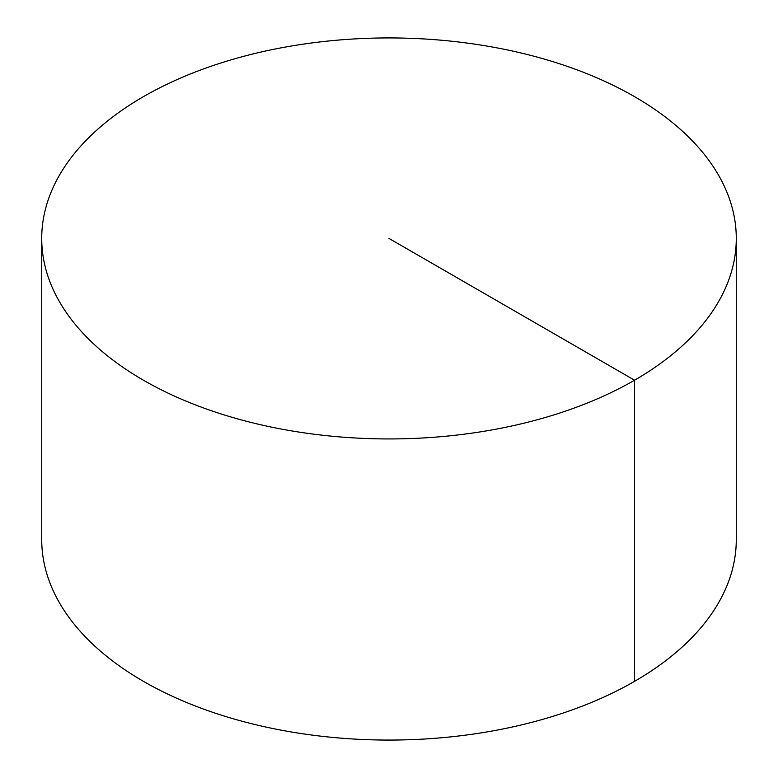 <?xml version="1.0" encoding="UTF-8"?>
<svg xmlns="http://www.w3.org/2000/svg" width="778" height="778" viewBox="0 0 778 778"><rect width="100%" height="100%" fill="white"/><g stroke="black" fill="none" stroke-linecap="round" stroke-linejoin="round"><path stroke-width="1.17" d="M736.28 238.438L736.28 539.562A347.28 200.5 180 0 1 521.902 724.804A347.28 200.5 180 0 1 143.434 681.343A347.28 200.5 180 0 1 41.72 539.562L41.72 238.438A347.28 200.5 180 0 1 256.098 53.196A347.28 200.5 180 0 1 634.566 96.657A347.28 200.5 180 0 1 736.28 238.438A347.28 200.5 180 0 1 389 438.938A347.28 200.5 180 0 1 41.72 238.438M634.566 681.343L634.566 380.209L389 238.438"/></g></svg>
